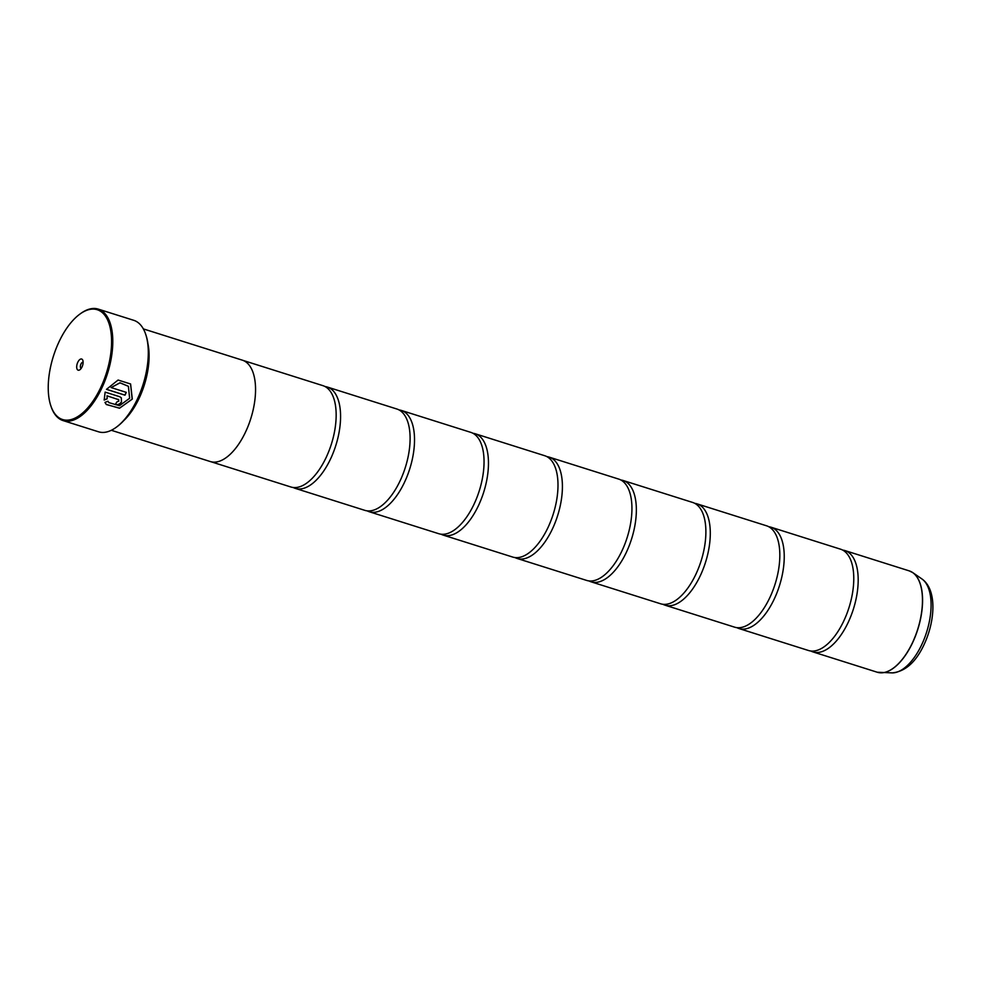 <?xml version="1.0" encoding="UTF-8"?>
<svg xmlns="http://www.w3.org/2000/svg" width="982" height="982" viewBox="0 0 982 982"><rect width="100%" height="100%" fill="white"/><g stroke="black" fill="none" stroke-linecap="round" stroke-linejoin="round"><path stroke-width="1.47" d="M842.691 550.092A53.138 25.667 107.5 0 1 844.974 550.583A53.138 25.667 107.5 0 1 847.638 623.558A53.138 25.667 107.5 0 1 812.961 651.913A53.138 25.667 107.5 0 1 810.813 651.005M768.746 526.733A53.138 25.667 107.5 0 1 771.03 527.224A53.138 25.667 107.5 0 1 773.693 600.198A53.138 25.667 107.5 0 1 739.016 628.554A53.138 25.667 107.5 0 1 736.868 627.645M694.802 503.361A53.138 25.667 107.5 0 1 697.085 503.864A53.138 25.667 107.5 0 1 699.749 576.839A53.138 25.667 107.5 0 1 665.072 605.194A53.138 25.667 107.5 0 1 662.924 604.286M620.857 480.002A53.138 25.667 107.5 0 1 623.14 480.493A53.138 25.667 107.5 0 1 625.804 553.48A53.138 25.667 107.5 0 1 591.127 581.835A53.138 25.667 107.5 0 1 588.979 580.927M546.913 456.642A53.138 25.667 107.5 0 1 549.196 457.133A53.138 25.667 107.5 0 1 551.859 530.12A53.138 25.667 107.5 0 1 517.183 558.476A53.138 25.667 107.5 0 1 515.034 557.567M472.968 433.283A53.138 25.667 107.5 0 1 475.251 433.774A53.138 25.667 107.5 0 1 477.915 506.761A53.138 25.667 107.5 0 1 443.238 535.116A53.138 25.667 107.5 0 1 441.09 534.208M399.023 409.924A53.138 25.667 107.5 0 1 401.307 410.415A53.138 25.667 107.5 0 1 403.97 483.402A53.138 25.667 107.5 0 1 369.293 511.757A53.138 25.667 107.5 0 1 367.145 510.849M325.079 386.564A53.138 25.667 107.5 0 1 327.362 387.055A53.138 25.667 107.5 0 1 330.026 460.042A53.138 25.667 107.5 0 1 295.349 488.398A53.138 25.667 107.5 0 1 293.201 487.489M130.545 383.913L132.177 399.122L119.608 408.131L106.375 404.547M107.959 401.221L104.964 402.399L106.24 404.4L119.485 408.242L132.288 399.097L130.594 383.987L118.086 380.034L106.486 389.351L124.996 395.194A58.454 28.233 -72.5 0 0 126.273 392.358L111.126 387.571L120 382.857L128.384 386.282L129.636 398.262L119.46 405.689L108.892 402.62L107.959 401.221L108.83 402.546M118.196 399.318L118.859 401.122L116.797 402.006A58.454 28.233 107.5 0 1 115.262 404.547C117.852 405.1 119.939 404.24 121.523 401.969L121.302 397.771L119.669 396.703L105.135 392.113L104.19 400.042L107.148 398.815L107.099 395.856L118.797 399.748L107.099 395.856M121.265 397.735L121.461 401.896C119.878 404.167 117.791 405.026 115.201 404.474M100.139 388.786A57.57 27.803 -72.5 0 0 109.677 325.693A57.57 27.803 -72.5 0 0 79.751 314.203A57.57 27.803 -72.5 0 0 59.681 340.435A57.57 27.803 -72.5 0 0 50.819 405.775A57.57 27.803 -72.5 0 0 100.139 388.786M80.107 313.933A58.454 28.233 107.5 0 1 80.487 313.663A58.454 28.233 107.5 0 1 98.249 309.109A58.454 28.233 107.5 0 1 101.183 389.388A58.454 28.233 107.5 0 1 63.044 420.578A58.454 28.233 107.5 0 1 51.113 406.634A58.454 28.233 107.5 0 1 50.966 406.204M77.848 362.149A5.843 2.823 -72.5 0 0 76.878 368.557A5.843 2.823 -72.5 0 0 79.923 369.723A5.843 2.823 -72.5 0 0 81.96 367.059A5.843 2.823 -72.5 0 0 82.856 360.431A5.843 2.823 -72.5 0 0 77.848 362.149M83.126 362.284A3.192 1.534 -72.5 0 0 83.089 362.272A3.192 1.534 -72.5 0 0 81.003 363.966A3.192 1.534 -72.5 0 0 81.162 368.348A3.192 1.534 -72.5 0 0 81.199 368.36M145.827 334.69A57.57 27.803 107.5 0 1 145.974 335.12A57.57 27.803 107.5 0 1 137.112 400.46A57.57 27.803 107.5 0 1 117.042 426.691A57.57 27.803 107.5 0 1 116.674 426.961M63.044 420.578L98.531 431.798A58.454 28.233 -72.5 0 0 116.306 427.231A58.454 28.233 -72.5 0 0 136.682 400.595A58.454 28.233 -72.5 0 0 145.68 334.261A58.454 28.233 -72.5 0 0 133.748 320.316L98.249 309.109M147.963 343.896A53.163 25.679 107.5 0 1 138.523 399.551A53.163 25.679 107.5 0 1 123.707 420.652M771.03 527.224L840.543 549.183A53.138 25.667 107.5 0 1 852.695 566.786A53.138 25.667 107.5 0 1 843.207 622.158A53.138 25.667 107.5 0 1 828.587 643.087A53.138 25.667 107.5 0 1 808.53 650.514L739.016 628.554M111.31 430.288L210.308 461.552A53.163 25.679 -72.5 0 0 244.997 433.185A53.163 25.679 -72.5 0 0 242.333 360.161L143.347 328.896M697.085 503.864L766.598 525.812A53.138 25.667 107.5 0 1 778.751 543.427A53.138 25.667 107.5 0 1 769.262 598.799A53.138 25.667 107.5 0 1 754.642 619.728A53.138 25.667 107.5 0 1 734.585 627.154L665.072 605.194M623.14 480.493L692.654 502.453A53.138 25.667 107.5 0 1 704.806 520.067A53.138 25.667 107.5 0 1 695.317 575.44A53.138 25.667 107.5 0 1 680.698 596.356A53.138 25.667 107.5 0 1 660.641 603.795L591.127 581.835M549.196 457.133L618.709 479.093A53.138 25.667 107.5 0 1 630.861 496.708A53.138 25.667 107.5 0 1 621.373 552.08A53.138 25.667 107.5 0 1 606.753 572.997A53.138 25.667 107.5 0 1 586.696 580.436L517.183 558.476M475.251 433.774L544.764 455.734A53.138 25.667 107.5 0 1 556.917 473.349A53.138 25.667 107.5 0 1 547.428 528.721A53.138 25.667 107.5 0 1 532.809 549.638A53.138 25.667 107.5 0 1 512.751 557.076L443.238 535.116M401.307 410.415L470.82 432.375A53.138 25.667 107.5 0 1 482.972 449.989A53.138 25.667 107.5 0 1 473.484 505.362A53.138 25.667 107.5 0 1 458.864 526.278A53.138 25.667 107.5 0 1 438.794 533.717L369.293 511.757M327.362 387.055L396.875 409.015A53.138 25.667 107.5 0 1 409.028 426.63A53.138 25.667 107.5 0 1 399.539 482.002A53.138 25.667 107.5 0 1 384.919 502.919A53.138 25.667 107.5 0 1 364.85 510.358L295.349 488.398M243.094 360.431L322.931 385.656A53.138 25.667 107.5 0 1 335.083 403.271A53.138 25.667 107.5 0 1 325.594 458.643A53.138 25.667 107.5 0 1 310.975 479.56A53.138 25.667 107.5 0 1 290.905 486.998L211.081 461.773M107.038 395.783L107.148 398.815M107.087 398.741L104.129 399.969M126.187 392.334A58.454 28.233 107.5 0 1 124.935 395.12L124.996 395.194M124.935 395.12L106.51 389.302M128.384 386.282L119.939 382.784L111.126 387.571M812.961 651.913L877.233 672.228A53.138 25.667 -72.5 0 0 911.922 643.873A53.138 25.667 -72.5 0 0 909.246 570.886L912.806 572.641A53.114 25.655 107.5 0 1 912.02 643.897A53.114 25.655 107.5 0 1 881.149 672.83A53.114 25.655 107.5 0 1 879.111 672.658M911.038 571.61A53.114 25.655 107.5 0 1 912.806 572.641L921.938 578.963C937.209 589.703 935.355 621.262 923.632 645.518C915.543 662.433 905.085 671.565 892.257 672.891A49.8 24.059 -72.5 0 0 921.202 645.775A49.8 24.059 -72.5 0 0 921.938 578.963M79.751 314.203L80.487 313.663M145.974 335.12L145.68 334.261M909.246 570.886L844.974 550.583M892.257 672.891L877.233 672.228M117.042 426.691L116.306 427.231M50.819 405.775L51.113 406.634"/></g></svg>
